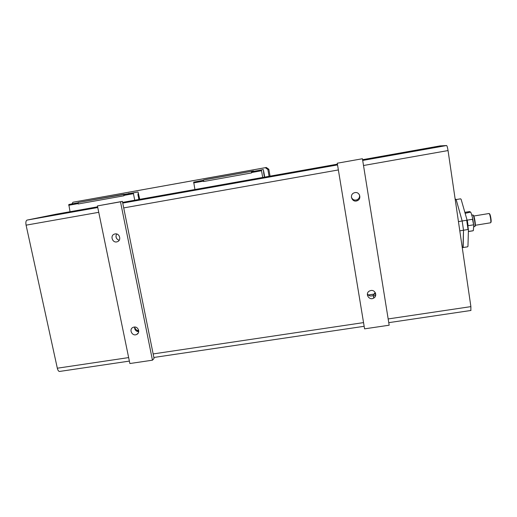 <?xml version="1.0" encoding="UTF-8"?>
<svg xmlns="http://www.w3.org/2000/svg" width="517" height="517" viewBox="0 0 517 517"><rect width="100%" height="100%" fill="white"/><g stroke="black" fill="none" stroke-linecap="round" stroke-linejoin="round"><path stroke-width="0.78" d="M56.017 214.219L27.078 220.087C25.928 220.63 25.598 222.316 26.089 225.16L57.322 368.207C57.807 370.204 58.511 371.29 59.416 371.471L59.778 371.419M462.948 247.565L463.516 230.227L462.172 220.985L456.156 199.562L455.102 198.806M459.794 230.834L468.034 229.49L468.434 229.878L467.963 246.344L467.549 246.829L462.256 247.675M468.034 229.49L466.689 220.242L462.172 220.985L463.516 230.227L463.167 247.533M468.434 229.878L466.941 219.615L466.689 220.242M455.238 199.717L456.156 199.562L462.166 220.985L458.443 221.593M456.156 199.562L460.569 198.819L461.119 199.284L466.941 219.615M465.145 213.327L470.444 212.151L471.045 212.765L472.732 218.517L472.525 219.273L467.278 220.132L466.98 219.835M472.732 218.517L473.714 225.367L473.372 230.349M470.224 211.808L471.045 212.765M472.525 219.273L473.714 225.367M467.278 220.132L468.092 225.722L473.333 224.869M473.54 230.091L473.12 230.711L468.383 231.48M473.12 230.711L472.745 230.847M464.912 212.532L465.242 213.01M464.861 212.345L469.598 211.563L470.444 212.151M490.743 222.375C491.913 222.846 490.31 213.03 489.353 213.844M473.792 216.022L488.869 213.54C489.793 212.519 491.57 222.258 490.549 222.795L490.381 222.827M474.923 226.149C476.235 226.737 474.205 214.342 473.152 215.318M471.75 215.169L472.667 215.02C473.662 213.767 475.847 225.916 474.742 226.562L474.554 226.588M470.858 310.478L470.89 306.626L448.045 150.563C447.548 147.487 447.063 145.807 446.598 145.529L440.045 145.904L362.579 159.695M71.902 203.905L72.975 202.225L265.305 167.689L267.877 169.511L269.086 176.323M270.055 176.148L268.846 169.279L266.307 167.489L72.975 202.225M267.877 169.511L268.846 169.279M266.307 167.489L265.305 167.689M124.08 194.237L78.371 202.431L138.078 192.007L139.739 199.329M133.502 192.906L133.444 193.681L123.86 195.4L123.944 195.788L78.151 203.982L78.319 202.8L68.806 204.506L70.047 211.724M134.743 200.215L133.444 193.681M138.491 195.245L138.847 195.872L138.291 195.555M138.485 195.685L137.923 194.89L138.317 194.521L137.942 193.894L138.517 194.192L138.44 194.961M138.097 194.573L137.942 193.894M138.472 196.454L138.11 195.814L138.886 196.066L139.021 196.751L138.336 195.788M138.795 196.777L138.239 196.479M138.963 197.656L139.48 199.039L138.769 198.108L139.06 197.882L138.608 197.294L139.034 196.951M139.48 199.039L138.575 198.198L138.853 197.921L138.401 197.326L138.827 196.983M138.84 199.491L138.711 198.858L139.538 199.362M78.371 202.431L78.319 202.8M68.806 204.506L78.332 202.716M128.849 193.306L129.017 193.629M78.183 202.826L78.073 203.601L68.69 205.281M78.073 203.601L78.151 203.982M124.048 194.599L138.078 192.007M123.931 194.625L123.86 195.4M139.163 197.455L139.008 196.796M139.099 197.817L138.802 197.455L139.138 197.436M138.071 195.633L138.136 194.851M138.201 195.038L138.317 194.521M138.375 194.657L138.698 195.206M139.047 199.452L138.924 198.819M203.582 179.981L253.517 170.953L206.664 179.354L203.582 179.981L203.582 180.343L193.688 182.12L194.928 189.513M193.688 182.12L203.582 180.265M253.517 170.953L253.621 171.289M203.582 180.343L203.582 181.525L251.553 172.937L251.482 172.542L261.518 170.739L262.714 177.454M251.469 171.392L251.488 171.754L263.295 169.557L263.773 171.773M203.511 180.355L203.504 181.131L193.675 182.895M203.504 181.131L203.582 181.525M251.488 171.754L251.482 172.542M251.436 171.767L263.295 169.557M261.466 169.97L261.518 170.739M264.355 177.163L264.458 176.478L264.769 177.092M264.387 176.491L263.961 174.946L264.297 174.449L263.961 174.946M264.058 173.706L264.297 174.41L263.806 174.067L263.683 173.389L264.122 173.486L263.735 172.4L264.122 173.486M263.883 173.182L263.735 172.4M263.689 172.103L263.967 172.536M264.407 175.418L264.297 174.449M264.549 176.226L264.174 174.908M264.342 175.263L264.555 175.909M263.463 172.142L263.56 171.418M263.819 172.232L264.006 172.82M263.806 174.067L263.903 173.35M264.659 177.111L264.458 176.478M263.916 172.84L263.78 172.09M337.258 163.217L362.423 158.738L389.172 325.212L364.575 328.851L337.258 163.217L362.423 158.738M370.896 290.502C375.271 289.617 377.662 296.021 373.726 298.07C369.17 300.959 364.634 293.52 369.435 291.013L370.896 290.502M354.966 192.615C359.748 191.561 361.881 199 357.286 200.699C352.264 203.045 348.852 194.793 354.055 192.873L354.966 192.615M97.429 205.915L122.4 201.378L154.053 358.449L152.457 360.194L129.87 363.529L97.429 205.915L120.487 201.811L152.457 360.194M134.052 327.074C138.278 326.214 140.598 332.851 136.643 334.473C132.268 336.735 128.5 329.258 133.063 327.371L134.052 327.074M115.065 233.936C119.595 232.941 121.741 240.379 117.314 241.723C112.648 243.604 109.636 235.565 114.464 234.091L115.065 233.936M122.4 201.378L120.487 201.811M138.692 331.701C135.9 331.384 134.536 329.82 134.614 327.028M134.582 327.287C135.383 329.148 136.766 330.518 138.73 331.378M119.162 240.295C116.125 239.028 115.291 236.928 116.648 233.994M115.944 235.978L116.383 238.124M375.174 292.448L373.19 295.459C370.805 296.532 368.873 296.008 367.4 293.889M373.384 296.383L375.756 294.916M359.489 194.903C359.877 197.126 359.063 198.761 357.034 199.808C354.332 200.596 352.452 199.704 351.386 197.139M123.718 207.905L338.37 169.951M363.541 322.608L153.148 353.938M470.89 306.626L388.164 318.944M363.516 165.505L448.045 150.563M26.089 225.16L98.747 212.319M128.649 357.59L57.322 368.207M55.965 214.232L97.616 206.819M122.6 202.38L337.414 164.167M446.598 145.529L362.701 160.438M337.536 164.91L122.749 203.084M97.765 207.524L27.078 220.087M137.205 330.537L138.653 330.311M367.393 295.162L375.717 293.882M468.383 231.551L473.049 230.795M475.304 225.283L490.549 222.795M473.669 226.737L474.742 226.562M136.643 334.473L138.175 333.122M373.726 298.07L373.19 295.459M357.286 200.699L357.034 199.808M59.416 371.471L129.373 361.099M153.859 357.473L364.155 326.298M388.758 322.653L470.981 310.465M137.167 330.505L138.646 330.279M367.387 295.129L375.71 293.85"/></g></svg>
